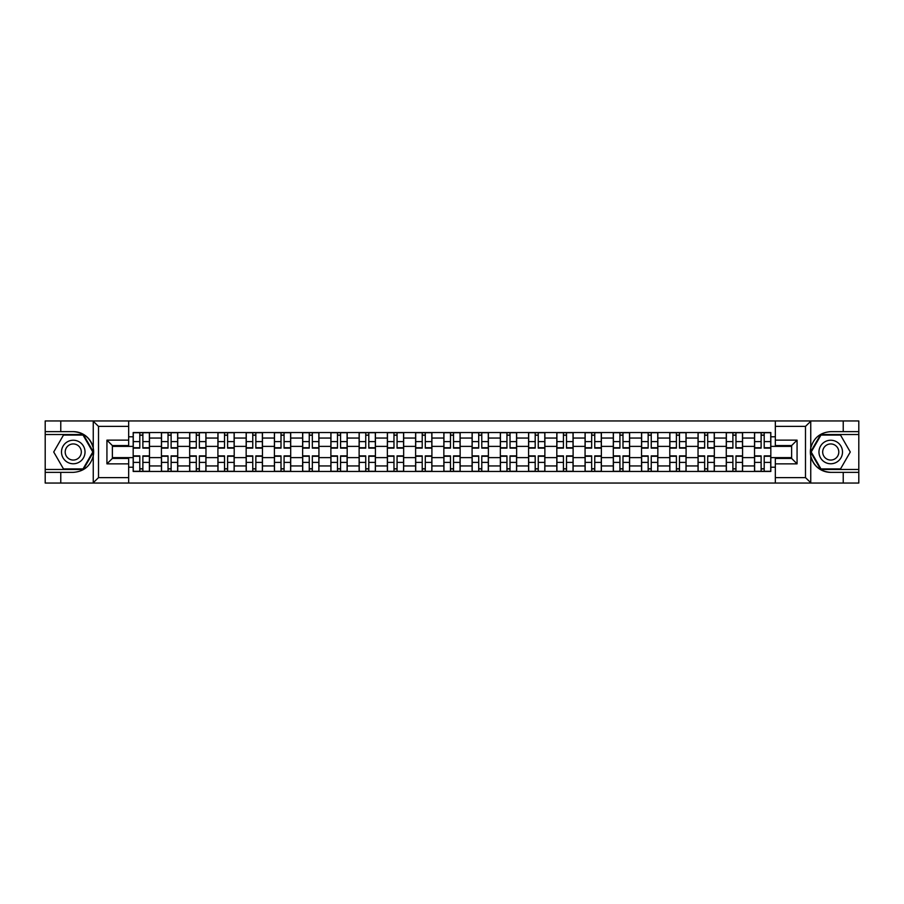 <?xml version="1.0" encoding="UTF-8"?>
<svg xmlns="http://www.w3.org/2000/svg" width="904" height="904" viewBox="0 0 904 904"><rect width="100%" height="100%" fill="white"/><g stroke="black" fill="none" stroke-linecap="round" stroke-linejoin="round"><path stroke-width="1.36" d="M128.662 483.052L775.338 483.052L775.338 458.43L791.633 458.43L791.633 445.57L775.338 445.57L775.338 420.948L128.662 420.948L128.662 445.57L112.367 445.57L112.367 458.43L128.662 458.43L128.662 483.052L92.92 483.052L98.513 477.617L128.662 477.617M92.92 483.052L45.2 483.052L45.2 472.363L60.771 472.363L60.771 483.052L99.146 483.052M99.146 420.948L45.2 420.948L45.2 469.47L83.349 469.47L93.44 452L83.349 434.53L45.2 434.53M775.338 420.948L858.8 420.948L858.8 431.637L843.229 431.637L843.229 420.948L804.854 420.948M161.432 471.459L161.432 438.056L149.476 438.056L149.476 471.459M149.476 438.056L149.476 432.541M161.432 438.056L161.432 432.541M177.726 432.541L177.726 471.459M189.67 471.459L189.67 432.541M205.965 432.541L205.965 471.459M217.909 471.459L217.909 432.541M234.204 432.541L234.204 471.459M246.159 471.459L246.159 432.541M262.454 432.541L262.454 471.459M274.398 471.459L274.398 432.541M290.692 432.541L290.692 471.459M302.637 471.459L302.637 432.541M318.931 432.541L318.931 471.459M330.887 471.459L330.887 432.541M347.181 432.541L347.181 471.459M359.125 471.459L359.125 432.541M375.42 432.541L375.42 471.459M387.364 471.459L387.364 432.541M403.659 432.541L403.659 471.459M415.614 471.459L415.614 432.541M431.909 432.541L431.909 471.459M443.853 471.459L443.853 432.541M460.147 432.541L460.147 471.459M472.091 471.459L472.091 432.541M488.386 432.541L488.386 471.459M500.341 471.459L500.341 432.541M516.636 432.541L516.636 471.459M528.58 471.459L528.58 432.541M544.875 432.541L544.875 471.459M556.819 471.459L556.819 432.541M573.113 432.541L573.113 471.459M585.069 471.459L585.069 432.541M601.363 432.541L601.363 471.459M613.307 471.459L613.307 432.541M629.602 432.541L629.602 471.459M641.546 471.459L641.546 432.541M657.841 432.541L657.841 471.459M669.796 471.459L669.796 432.541M686.091 432.541L686.091 471.459M698.035 471.459L698.035 432.541M714.329 432.541L714.329 471.459M726.274 471.459L726.274 432.541M742.568 432.541L742.568 471.459M754.524 471.459L754.524 432.541M754.524 457.616L742.568 457.616M726.274 457.616L714.329 457.616M698.035 457.616L686.091 457.616M669.796 457.616L657.841 457.616M641.546 457.616L629.602 457.616M613.307 457.616L601.363 457.616M585.069 457.616L573.113 457.616M556.819 457.616L544.875 457.616M528.58 457.616L516.636 457.616M500.341 457.616L488.386 457.616M472.091 457.616L460.147 457.616M443.853 457.616L431.909 457.616M415.614 457.616L403.659 457.616M387.364 457.616L375.42 457.616M359.125 457.616L347.181 457.616M330.887 457.616L318.931 457.616M302.637 457.616L290.692 457.616M274.398 457.616L262.454 457.616M246.159 457.616L234.204 457.616M217.909 457.616L205.965 457.616M189.67 457.616L177.726 457.616M161.432 457.616L149.476 457.616M754.524 446.384L742.568 446.384M726.274 446.384L714.329 446.384M698.035 446.384L686.091 446.384M669.796 446.384L657.841 446.384M641.546 446.384L629.602 446.384M613.307 446.384L601.363 446.384M585.069 446.384L573.113 446.384M556.819 446.384L544.875 446.384M528.58 446.384L516.636 446.384M500.341 446.384L488.386 446.384M472.091 446.384L460.147 446.384M443.853 446.384L431.909 446.384M415.614 446.384L403.659 446.384M387.364 446.384L375.42 446.384M359.125 446.384L347.181 446.384M330.887 446.384L318.931 446.384M302.637 446.384L290.692 446.384M274.398 446.384L262.454 446.384M246.159 446.384L234.204 446.384M217.909 446.384L205.965 446.384M189.67 446.384L177.726 446.384M161.432 446.384L149.476 446.384M112.367 457.616L133.182 457.616L133.182 446.384L112.367 446.384M128.662 436.79L133.182 436.79L133.182 446.384M791.633 446.384L770.818 446.384L770.818 432.541L133.182 432.541L133.182 436.79M770.818 436.79L775.338 436.79M775.338 467.21L770.818 467.21L770.818 457.616L791.633 457.616M133.182 457.616L133.182 471.459L770.818 471.459L770.818 467.21M133.182 467.21L128.662 467.21M770.818 446.384L770.818 457.616M142.877 468.747L139.792 468.747M139.792 435.253L142.877 435.253M171.116 468.747L168.031 468.747M168.031 435.253L171.116 435.253M199.355 468.747L196.281 468.747M196.281 435.253L199.355 435.253M227.605 468.747L224.52 468.747M224.52 435.253L227.605 435.253M255.843 468.747L252.758 468.747M252.758 435.253L255.843 435.253M284.082 468.747L281.008 468.747M281.008 435.253L284.082 435.253M312.332 468.747L309.247 468.747M309.247 435.253L312.332 435.253M340.571 468.747L337.486 468.747M337.486 435.253L340.571 435.253M368.809 468.747L365.736 468.747M365.736 435.253L368.809 435.253M397.059 468.747L393.974 468.747M393.974 435.253L397.059 435.253M425.298 468.747L422.213 468.747M422.213 435.253L425.298 435.253M453.537 468.747L450.463 468.747M450.463 435.253L453.537 435.253M481.787 468.747L478.702 468.747M478.702 435.253L481.787 435.253M510.025 468.747L506.941 468.747M506.941 435.253L510.025 435.253M538.264 468.747L535.191 468.747M535.191 435.253L538.264 435.253M566.514 468.747L563.429 468.747M563.429 435.253L566.514 435.253M594.753 468.747L591.668 468.747M591.668 435.253L594.753 435.253M622.992 468.747L619.918 468.747M619.918 435.253L622.992 435.253M651.242 468.747L648.157 468.747M648.157 435.253L651.242 435.253M679.48 468.747L676.395 468.747M676.395 435.253L679.48 435.253M707.719 468.747L704.645 468.747M704.645 435.253L707.719 435.253M735.969 468.747L732.884 468.747M732.884 435.253L735.969 435.253M764.208 468.747L761.123 468.747M761.123 435.253L764.208 435.253M142.877 448.113L142.877 432.722L149.386 432.722L149.386 448.113L142.877 448.113M139.792 435.073L142.877 435.073M139.792 432.722L133.272 432.722L133.272 448.113L139.792 448.113L139.792 432.722L145.499 432.722M139.792 455.887L139.792 471.278L133.272 471.278L133.272 455.887L139.792 455.887M142.877 468.927L139.792 468.927M142.877 471.278L149.386 471.278L149.386 455.887L142.877 455.887L142.877 471.278L137.171 471.278M171.116 448.113L171.116 432.722L177.636 432.722L177.636 448.113L171.116 448.113M168.031 435.073L171.116 435.073M168.031 432.722L161.522 432.722L161.522 448.113L168.031 448.113L168.031 432.722L173.737 432.722M199.355 448.113L199.355 432.722L205.875 432.722L205.875 448.113L199.355 448.113M196.281 435.073L199.355 435.073M196.281 432.722L189.761 432.722L189.761 448.113L196.281 448.113L196.281 432.722L201.976 432.722M60.771 472.363L73.258 472.363C83.778 471.583 90.434 466.102 93.248 455.944L93.248 448.056C90.434 437.898 83.778 432.417 73.258 431.637L45.2 431.637M45.2 472.363L45.2 469.47M128.662 426.383L98.513 426.383L92.92 420.948L60.771 420.948L60.771 431.637M92.92 420.948L128.662 420.948M73.258 431.637A20.363 20.363 0 0 1 93.248 455.944L93.248 482.894M112.367 445.57L106.932 440.146L128.662 440.146M128.662 463.854L106.932 463.854L112.367 458.43M811.08 420.948L805.487 426.383L775.338 426.383M843.229 431.637L830.742 431.637C820.222 432.417 813.566 437.898 810.752 448.056L810.752 455.944C813.566 466.102 820.222 471.583 830.742 472.363L858.8 472.363L858.8 434.53L820.651 434.53L810.56 452L820.651 469.47L858.8 469.47M775.338 477.617L805.487 477.617L811.08 483.052L858.8 483.052L858.8 472.363M858.8 431.637L858.8 434.53M843.229 483.052L843.229 472.363M811.08 483.052L775.338 483.052M830.742 472.363A20.363 20.363 0 0 1 810.752 448.056L810.752 421.106M791.633 458.43L797.068 463.854L775.338 463.854M775.338 440.146L797.068 440.146L791.633 445.57M61.495 452A11.763 11.763 0 0 0 73.258 463.763A11.763 11.763 0 0 0 85.032 452A11.763 11.763 0 0 0 73.258 440.237A11.763 11.763 0 0 0 61.495 452M65.201 452A8.057 8.057 0 0 0 73.258 460.057A8.057 8.057 0 0 0 81.315 452A8.057 8.057 0 0 0 73.258 443.943A8.057 8.057 0 0 0 65.201 452M83.032 435.073L92.807 452L83.032 468.927L63.483 468.927L53.72 452L63.483 435.073L83.032 435.073M818.967 452A11.763 11.763 0 0 0 830.742 463.763A11.763 11.763 0 0 0 842.505 452A11.763 11.763 0 0 0 830.742 440.237A11.763 11.763 0 0 0 818.967 452M822.685 452A8.057 8.057 0 0 0 830.742 460.057A8.057 8.057 0 0 0 838.799 452A8.057 8.057 0 0 0 830.742 443.943A8.057 8.057 0 0 0 822.685 452M840.517 435.073L850.28 452L840.517 468.927L820.968 468.927L811.193 452L820.968 435.073L840.517 435.073M168.031 455.887L168.031 471.278L161.522 471.278L161.522 455.887L168.031 455.887M171.116 468.927L168.031 468.927M171.116 471.278L177.636 471.278L177.636 455.887L171.116 455.887L171.116 471.278L165.409 471.278M196.281 455.887L196.281 471.278L189.761 471.278L189.761 455.887L196.281 455.887M199.355 468.927L196.281 468.927M199.355 471.278L205.875 471.278L205.875 455.887L199.355 455.887L199.355 471.278L193.659 471.278M227.605 448.113L227.605 432.722L234.113 432.722L234.113 448.113L227.605 448.113M224.52 435.073L227.605 435.073M224.52 432.722L218 432.722L218 448.113L224.52 448.113L224.52 432.722L230.226 432.722M255.843 448.113L255.843 432.722L262.363 432.722L262.363 448.113L255.843 448.113M252.758 435.073L255.843 435.073M252.758 432.722L246.25 432.722L246.25 448.113L252.758 448.113L252.758 432.722L258.465 432.722M284.082 448.113L284.082 432.722L290.602 432.722L290.602 448.113L284.082 448.113M281.008 435.073L284.082 435.073M281.008 432.722L274.488 432.722L274.488 448.113L281.008 448.113L281.008 432.722L286.704 432.722M224.52 455.887L224.52 471.278L218 471.278L218 455.887L224.52 455.887M227.605 468.927L224.52 468.927M227.605 471.278L234.113 471.278L234.113 455.887L227.605 455.887L227.605 471.278L221.898 471.278M252.758 455.887L252.758 471.278L246.25 471.278L246.25 455.887L252.758 455.887M255.843 468.927L252.758 468.927M255.843 471.278L262.363 471.278L262.363 455.887L255.843 455.887L255.843 471.278L250.137 471.278M281.008 455.887L281.008 471.278L274.488 471.278L274.488 455.887L281.008 455.887M284.082 468.927L281.008 468.927M284.082 471.278L290.602 471.278L290.602 455.887L284.082 455.887L284.082 471.278L278.387 471.278M312.332 448.113L312.332 432.722L318.841 432.722L318.841 448.113L312.332 448.113M309.247 435.073L312.332 435.073M309.247 432.722L302.727 432.722L302.727 448.113L309.247 448.113L309.247 432.722L314.954 432.722M309.247 455.887L309.247 471.278L302.727 471.278L302.727 455.887L309.247 455.887M312.332 468.927L309.247 468.927M312.332 471.278L318.841 471.278L318.841 455.887L312.332 455.887L312.332 471.278L306.625 471.278M340.571 448.113L340.571 432.722L347.091 432.722L347.091 448.113L340.571 448.113M337.486 435.073L340.571 435.073M337.486 432.722L330.977 432.722L330.977 448.113L337.486 448.113L337.486 432.722L343.192 432.722M337.486 455.887L337.486 471.278L330.977 471.278L330.977 455.887L337.486 455.887M340.571 468.927L337.486 468.927M340.571 471.278L347.091 471.278L347.091 455.887L340.571 455.887L340.571 471.278L334.864 471.278M368.809 448.113L368.809 432.722L375.329 432.722L375.329 448.113L368.809 448.113M365.736 435.073L368.809 435.073M365.736 432.722L359.216 432.722L359.216 448.113L365.736 448.113L365.736 432.722L371.431 432.722M365.736 455.887L365.736 471.278L359.216 471.278L359.216 455.887L365.736 455.887M368.809 468.927L365.736 468.927M368.809 471.278L375.329 471.278L375.329 455.887L368.809 455.887L368.809 471.278L363.114 471.278M397.059 448.113L397.059 432.722L403.568 432.722L403.568 448.113L397.059 448.113M393.974 435.073L397.059 435.073M393.974 432.722L387.454 432.722L387.454 448.113L393.974 448.113L393.974 432.722L399.681 432.722M393.974 455.887L393.974 471.278L387.454 471.278L387.454 455.887L393.974 455.887M397.059 468.927L393.974 468.927M397.059 471.278L403.568 471.278L403.568 455.887L397.059 455.887L397.059 471.278L391.353 471.278M425.298 448.113L425.298 432.722L431.818 432.722L431.818 448.113L425.298 448.113M422.213 435.073L425.298 435.073M422.213 432.722L415.704 432.722L415.704 448.113L422.213 448.113L422.213 432.722L427.92 432.722M453.537 448.113L453.537 432.722L460.057 432.722L460.057 448.113L453.537 448.113M450.463 435.073L453.537 435.073M450.463 432.722L443.943 432.722L443.943 448.113L450.463 448.113L450.463 432.722L456.158 432.722M481.787 448.113L481.787 432.722L488.296 432.722L488.296 448.113L481.787 448.113M478.702 435.073L481.787 435.073M478.702 432.722L472.182 432.722L472.182 448.113L478.702 448.113L478.702 432.722L484.408 432.722M510.025 448.113L510.025 432.722L516.546 432.722L516.546 448.113L510.025 448.113M506.941 435.073L510.025 435.073M506.941 432.722L500.432 432.722L500.432 448.113L506.941 448.113L506.941 432.722L512.647 432.722M538.264 448.113L538.264 432.722L544.784 432.722L544.784 448.113L538.264 448.113M535.191 435.073L538.264 435.073M535.191 432.722L528.67 432.722L528.67 448.113L535.191 448.113L535.191 432.722L540.886 432.722M566.514 448.113L566.514 432.722L573.023 432.722L573.023 448.113L566.514 448.113M563.429 435.073L566.514 435.073M563.429 432.722L556.909 432.722L556.909 448.113L563.429 448.113L563.429 432.722L569.136 432.722M422.213 455.887L422.213 471.278L415.704 471.278L415.704 455.887L422.213 455.887M425.298 468.927L422.213 468.927M425.298 471.278L431.818 471.278L431.818 455.887L425.298 455.887L425.298 471.278L419.592 471.278M450.463 455.887L450.463 471.278L443.943 471.278L443.943 455.887L450.463 455.887M453.537 468.927L450.463 468.927M453.537 471.278L460.057 471.278L460.057 455.887L453.537 455.887L453.537 471.278L447.842 471.278M478.702 455.887L478.702 471.278L472.182 471.278L472.182 455.887L478.702 455.887M481.787 468.927L478.702 468.927M481.787 471.278L488.296 471.278L488.296 455.887L481.787 455.887L481.787 471.278L476.08 471.278M506.941 455.887L506.941 471.278L500.432 471.278L500.432 455.887L506.941 455.887M510.025 468.927L506.941 468.927M510.025 471.278L516.546 471.278L516.546 455.887L510.025 455.887L510.025 471.278L504.319 471.278M535.191 455.887L535.191 471.278L528.67 471.278L528.67 455.887L535.191 455.887M538.264 468.927L535.191 468.927M538.264 471.278L544.784 471.278L544.784 455.887L538.264 455.887L538.264 471.278L532.569 471.278M563.429 455.887L563.429 471.278L556.909 471.278L556.909 455.887L563.429 455.887M566.514 468.927L563.429 468.927M566.514 471.278L573.023 471.278L573.023 455.887L566.514 455.887L566.514 471.278L560.808 471.278M594.753 448.113L594.753 432.722L601.273 432.722L601.273 448.113L594.753 448.113M591.668 435.073L594.753 435.073M591.668 432.722L585.159 432.722L585.159 448.113L591.668 448.113L591.668 432.722L597.374 432.722M591.668 455.887L591.668 471.278L585.159 471.278L585.159 455.887L591.668 455.887M594.753 468.927L591.668 468.927M594.753 471.278L601.273 471.278L601.273 455.887L594.753 455.887L594.753 471.278L589.046 471.278M622.992 448.113L622.992 432.722L629.512 432.722L629.512 448.113L622.992 448.113M619.918 435.073L622.992 435.073M619.918 432.722L613.398 432.722L613.398 448.113L619.918 448.113L619.918 432.722L625.613 432.722M619.918 455.887L619.918 471.278L613.398 471.278L613.398 455.887L619.918 455.887M622.992 468.927L619.918 468.927M622.992 471.278L629.512 471.278L629.512 455.887L622.992 455.887L622.992 471.278L617.296 471.278M651.242 448.113L651.242 432.722L657.75 432.722L657.75 448.113L651.242 448.113M648.157 435.073L651.242 435.073M648.157 432.722L641.637 432.722L641.637 448.113L648.157 448.113L648.157 432.722L653.863 432.722M648.157 455.887L648.157 471.278L641.637 471.278L641.637 455.887L648.157 455.887M651.242 468.927L648.157 468.927M651.242 471.278L657.75 471.278L657.75 455.887L651.242 455.887L651.242 471.278L645.535 471.278M679.48 448.113L679.48 432.722L686 432.722L686 448.113L679.48 448.113M676.395 435.073L679.48 435.073M676.395 432.722L669.887 432.722L669.887 448.113L676.395 448.113L676.395 432.722L682.102 432.722M676.395 455.887L676.395 471.278L669.887 471.278L669.887 455.887L676.395 455.887M679.48 468.927L676.395 468.927M679.48 471.278L686 471.278L686 455.887L679.48 455.887L679.48 471.278L673.774 471.278M707.719 448.113L707.719 432.722L714.239 432.722L714.239 448.113L707.719 448.113M704.645 435.073L707.719 435.073M704.645 432.722L698.125 432.722L698.125 448.113L704.645 448.113L704.645 432.722L710.341 432.722M704.645 455.887L704.645 471.278L698.125 471.278L698.125 455.887L704.645 455.887M707.719 468.927L704.645 468.927M707.719 471.278L714.239 471.278L714.239 455.887L707.719 455.887L707.719 471.278L702.024 471.278M735.969 448.113L735.969 432.722L742.478 432.722L742.478 448.113L735.969 448.113M732.884 435.073L735.969 435.073M732.884 432.722L726.364 432.722L726.364 448.113L732.884 448.113L732.884 432.722L738.591 432.722M732.884 455.887L732.884 471.278L726.364 471.278L726.364 455.887L732.884 455.887M735.969 468.927L732.884 468.927M735.969 471.278L742.478 471.278L742.478 455.887L735.969 455.887L735.969 471.278L730.262 471.278M764.208 448.113L764.208 432.722L770.728 432.722L770.728 448.113L764.208 448.113M761.123 435.073L764.208 435.073M761.123 432.722L754.614 432.722L754.614 448.113L761.123 448.113L761.123 432.722L766.829 432.722M761.123 455.887L761.123 471.278L754.614 471.278L754.614 455.887L761.123 455.887M764.208 468.927L761.123 468.927M764.208 471.278L770.728 471.278L770.728 455.887L764.208 455.887L764.208 471.278L758.501 471.278M726.274 438.056L714.329 438.056M698.035 438.056L686.091 438.056M669.796 438.056L657.841 438.056M641.546 438.056L629.602 438.056M613.307 438.056L601.363 438.056M585.069 438.056L573.113 438.056M556.819 438.056L544.875 438.056M528.58 438.056L516.636 438.056M500.341 438.056L488.386 438.056M472.091 438.056L460.147 438.056M443.853 438.056L431.909 438.056M415.614 438.056L403.659 438.056M387.364 438.056L375.42 438.056M359.125 438.056L347.181 438.056M330.887 438.056L318.931 438.056M302.637 438.056L290.692 438.056M274.398 438.056L262.454 438.056M246.159 438.056L234.204 438.056M217.909 438.056L205.965 438.056M189.67 438.056L177.726 438.056M754.524 438.056L742.568 438.056M726.274 465.944L714.329 465.944M698.035 465.944L686.091 465.944M669.796 465.944L657.841 465.944M641.546 465.944L629.602 465.944M613.307 465.944L601.363 465.944M585.069 465.944L573.113 465.944M556.819 465.944L544.875 465.944M528.58 465.944L516.636 465.944M500.341 465.944L488.386 465.944M472.091 465.944L460.147 465.944M443.853 465.944L431.909 465.944M415.614 465.944L403.659 465.944M387.364 465.944L375.42 465.944M359.125 465.944L347.181 465.944M330.887 465.944L318.931 465.944M302.637 465.944L290.692 465.944M274.398 465.944L262.454 465.944M246.159 465.944L234.204 465.944M217.909 465.944L205.965 465.944M189.67 465.944L177.726 465.944M161.432 465.944L149.476 465.944M754.524 465.944L742.568 465.944M142.877 447.729L149.386 447.729M142.877 441.615L149.386 441.615M133.272 447.729L139.792 447.729M133.272 441.615L139.792 441.615M139.792 456.271L133.272 456.271M139.792 462.385L133.272 462.385M149.386 456.271L142.877 456.271M149.386 462.385L142.877 462.385M171.116 447.729L177.636 447.729M171.116 441.615L177.636 441.615M161.522 447.729L168.031 447.729M161.522 441.615L168.031 441.615M199.355 447.729L205.875 447.729M199.355 441.615L205.875 441.615M189.761 447.729L196.281 447.729M189.761 441.615L196.281 441.615M93.248 448.056L93.248 421.106M98.513 426.383L98.513 477.617M106.932 463.854L106.932 440.146M810.752 455.944L810.752 482.894M805.487 477.617L805.487 426.383M797.068 440.146L797.068 463.854M168.031 456.271L161.522 456.271M168.031 462.385L161.522 462.385M177.636 456.271L171.116 456.271M177.636 462.385L171.116 462.385M196.281 456.271L189.761 456.271M196.281 462.385L189.761 462.385M205.875 456.271L199.355 456.271M205.875 462.385L199.355 462.385M227.605 447.729L234.113 447.729M227.605 441.615L234.113 441.615M218 447.729L224.52 447.729M218 441.615L224.52 441.615M255.843 447.729L262.363 447.729M255.843 441.615L262.363 441.615M246.25 447.729L252.758 447.729M246.25 441.615L252.758 441.615M284.082 447.729L290.602 447.729M284.082 441.615L290.602 441.615M274.488 447.729L281.008 447.729M274.488 441.615L281.008 441.615M224.52 456.271L218 456.271M224.52 462.385L218 462.385M234.113 456.271L227.605 456.271M234.113 462.385L227.605 462.385M252.758 456.271L246.25 456.271M252.758 462.385L246.25 462.385M262.363 456.271L255.843 456.271M262.363 462.385L255.843 462.385M281.008 456.271L274.488 456.271M281.008 462.385L274.488 462.385M290.602 456.271L284.082 456.271M290.602 462.385L284.082 462.385M312.332 447.729L318.841 447.729M312.332 441.615L318.841 441.615M302.727 447.729L309.247 447.729M302.727 441.615L309.247 441.615M309.247 456.271L302.727 456.271M309.247 462.385L302.727 462.385M318.841 456.271L312.332 456.271M318.841 462.385L312.332 462.385M340.571 447.729L347.091 447.729M340.571 441.615L347.091 441.615M330.977 447.729L337.486 447.729M330.977 441.615L337.486 441.615M337.486 456.271L330.977 456.271M337.486 462.385L330.977 462.385M347.091 456.271L340.571 456.271M347.091 462.385L340.571 462.385M368.809 447.729L375.329 447.729M368.809 441.615L375.329 441.615M359.216 447.729L365.736 447.729M359.216 441.615L365.736 441.615M365.736 456.271L359.216 456.271M365.736 462.385L359.216 462.385M375.329 456.271L368.809 456.271M375.329 462.385L368.809 462.385M397.059 447.729L403.568 447.729M397.059 441.615L403.568 441.615M387.454 447.729L393.974 447.729M387.454 441.615L393.974 441.615M393.974 456.271L387.454 456.271M393.974 462.385L387.454 462.385M403.568 456.271L397.059 456.271M403.568 462.385L397.059 462.385M425.298 447.729L431.818 447.729M425.298 441.615L431.818 441.615M415.704 447.729L422.213 447.729M415.704 441.615L422.213 441.615M453.537 447.729L460.057 447.729M453.537 441.615L460.057 441.615M443.943 447.729L450.463 447.729M443.943 441.615L450.463 441.615M481.787 447.729L488.296 447.729M481.787 441.615L488.296 441.615M472.182 447.729L478.702 447.729M472.182 441.615L478.702 441.615M510.025 447.729L516.546 447.729M510.025 441.615L516.546 441.615M500.432 447.729L506.941 447.729M500.432 441.615L506.941 441.615M538.264 447.729L544.784 447.729M538.264 441.615L544.784 441.615M528.67 447.729L535.191 447.729M528.67 441.615L535.191 441.615M566.514 447.729L573.023 447.729M566.514 441.615L573.023 441.615M556.909 447.729L563.429 447.729M556.909 441.615L563.429 441.615M422.213 456.271L415.704 456.271M422.213 462.385L415.704 462.385M431.818 456.271L425.298 456.271M431.818 462.385L425.298 462.385M450.463 456.271L443.943 456.271M450.463 462.385L443.943 462.385M460.057 456.271L453.537 456.271M460.057 462.385L453.537 462.385M478.702 456.271L472.182 456.271M478.702 462.385L472.182 462.385M488.296 456.271L481.787 456.271M488.296 462.385L481.787 462.385M506.941 456.271L500.432 456.271M506.941 462.385L500.432 462.385M516.546 456.271L510.025 456.271M516.546 462.385L510.025 462.385M535.191 456.271L528.67 456.271M535.191 462.385L528.67 462.385M544.784 456.271L538.264 456.271M544.784 462.385L538.264 462.385M563.429 456.271L556.909 456.271M563.429 462.385L556.909 462.385M573.023 456.271L566.514 456.271M573.023 462.385L566.514 462.385M594.753 447.729L601.273 447.729M594.753 441.615L601.273 441.615M585.159 447.729L591.668 447.729M585.159 441.615L591.668 441.615M591.668 456.271L585.159 456.271M591.668 462.385L585.159 462.385M601.273 456.271L594.753 456.271M601.273 462.385L594.753 462.385M622.992 447.729L629.512 447.729M622.992 441.615L629.512 441.615M613.398 447.729L619.918 447.729M613.398 441.615L619.918 441.615M619.918 456.271L613.398 456.271M619.918 462.385L613.398 462.385M629.512 456.271L622.992 456.271M629.512 462.385L622.992 462.385M651.242 447.729L657.75 447.729M651.242 441.615L657.75 441.615M641.637 447.729L648.157 447.729M641.637 441.615L648.157 441.615M648.157 456.271L641.637 456.271M648.157 462.385L641.637 462.385M657.75 456.271L651.242 456.271M657.75 462.385L651.242 462.385M679.48 447.729L686 447.729M679.48 441.615L686 441.615M669.887 447.729L676.395 447.729M669.887 441.615L676.395 441.615M676.395 456.271L669.887 456.271M676.395 462.385L669.887 462.385M686 456.271L679.48 456.271M686 462.385L679.48 462.385M707.719 447.729L714.239 447.729M707.719 441.615L714.239 441.615M698.125 447.729L704.645 447.729M698.125 441.615L704.645 441.615M704.645 456.271L698.125 456.271M704.645 462.385L698.125 462.385M714.239 456.271L707.719 456.271M714.239 462.385L707.719 462.385M735.969 447.729L742.478 447.729M735.969 441.615L742.478 441.615M726.364 447.729L732.884 447.729M726.364 441.615L732.884 441.615M732.884 456.271L726.364 456.271M732.884 462.385L726.364 462.385M742.478 456.271L735.969 456.271M742.478 462.385L735.969 462.385M764.208 447.729L770.728 447.729M764.208 441.615L770.728 441.615M754.614 447.729L761.123 447.729M754.614 441.615L761.123 441.615M761.123 456.271L754.614 456.271M761.123 462.385L754.614 462.385M770.728 456.271L764.208 456.271M770.728 462.385L764.208 462.385"/></g></svg>
